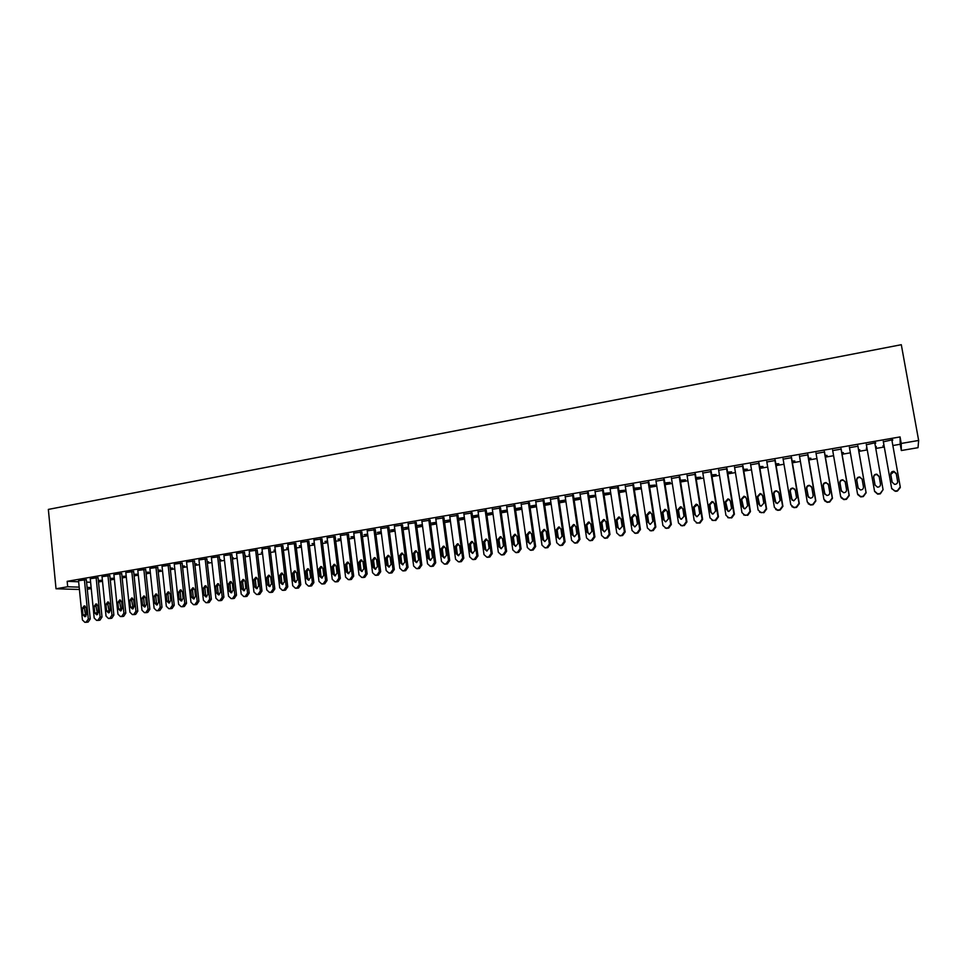 <?xml version="1.0" encoding="UTF-8"?>
<svg xmlns="http://www.w3.org/2000/svg" width="967" height="967" viewBox="0 0 967 967"><rect width="100%" height="100%" fill="white"/><g stroke="black" fill="none" stroke-linecap="round" stroke-linejoin="round"><path stroke-width="1.45" d="M98.489 582.001L102.502 581.312M110.286 579.97L114.372 579.269M122.168 577.928L126.302 577.226M134.111 575.885L138.305 575.16M146.126 573.818L150.393 573.08M158.225 571.739L162.541 570.989M170.397 569.648L174.773 568.898M182.642 567.544L187.078 566.783M194.959 565.429L199.468 564.655M207.361 563.302L211.93 562.516M219.835 561.15L224.477 560.352M232.394 558.999L237.096 558.189M245.026 556.823L249.8 556.001M257.742 554.635L262.577 553.813M270.53 552.447L275.438 551.601M283.416 550.235L288.384 549.377M296.373 547.999L301.414 547.141M309.416 545.763L314.529 544.88M322.543 543.502L327.728 542.62M335.754 541.242L341.013 540.335M349.051 538.957L354.381 538.039M362.432 536.661L367.847 535.73M375.909 534.34L381.397 533.397M389.459 532.007L395.032 531.052M403.118 529.662L408.751 528.695M416.85 527.305L422.567 526.326M430.678 524.936L436.48 523.933M444.602 522.543L450.477 521.527M458.624 520.125L464.571 519.11M472.73 517.708L478.762 516.668M486.933 515.266L493.049 514.214M501.232 512.812L507.433 511.748M515.616 510.334L521.902 509.258M530.109 507.844L536.48 506.756M544.699 505.342L551.166 504.23M559.397 502.816L565.937 501.692M574.18 500.277L580.816 499.141M589.072 497.715L595.793 496.567M604.073 495.14L610.878 493.968M619.17 492.554L626.072 491.369M634.376 489.943L641.375 488.734M649.679 487.308L656.774 486.087M665.103 484.66L672.283 483.427M680.623 481.989L687.9 480.744M696.252 479.306L703.638 478.036M712.002 476.598L719.472 475.317M727.849 473.878L735.428 472.573M743.816 471.134L751.492 469.817M759.905 468.379L767.677 467.037M776.102 465.586L783.983 464.233M792.408 462.782L800.398 461.416M808.847 459.966L816.934 458.576M825.395 457.125L833.59 455.711M842.064 454.26L850.368 452.834M858.853 451.371L867.278 449.921M875.776 448.47L884.273 447.008M892.855 445.533L900.204 444.264L901.329 450.525L901.22 443.454L918.65 440.456L901.304 344.711L48.35 509.416L56.026 588.77L67.702 586.764L79.185 587.138M91.249 588.577L87.284 589.254M918.65 440.456L918.021 447.685L901.329 450.525M110.178 578.834L113.719 578.218L110.129 578.435M98.054 577.637L90.257 578.689M133.99 574.736L137.036 574.217L133.954 574.338M121.709 573.54L113.888 574.603M158.105 570.59L160.631 570.155L158.056 570.179M145.666 569.394L137.81 570.47M182.509 566.384L184.504 566.046L182.473 565.985M169.914 565.199L162.045 566.287M207.228 562.129L208.679 561.875L207.192 561.767M194.464 560.957L186.571 562.045M232.261 557.826L233.156 557.669L232.225 557.584M219.328 556.654L211.398 557.754M249.631 554.611L248.882 554.538L249.619 554.417M244.506 552.302L236.552 553.414M275.293 550.368L273.927 550.235L275.257 550.005M269.998 547.89L262.021 549.014M301.281 545.944L299.274 545.871L301.22 545.533M295.817 543.43L287.815 544.566M327.583 541.423L324.96 541.447L327.535 541M321.975 538.909L313.949 540.057M354.236 536.83L350.961 536.963L354.188 536.407M348.471 534.328L340.408 535.488M381.24 532.188L377.299 532.43L381.179 531.765M375.305 529.686L367.23 530.859M408.594 527.474L403.976 527.837L408.533 527.051M402.502 524.984L394.391 526.181M436.31 522.712L431.004 523.183L436.25 522.277M430.049 520.21L421.926 521.431M464.402 517.877L458.394 518.469L464.341 517.442M457.971 515.387L449.812 516.62M492.868 512.969L486.727 513.84M492.807 512.534L486.691 513.598M486.268 510.491L478.085 511.761M521.733 508.001L515.447 509.089M521.672 507.566L515.387 508.654M514.94 505.536L506.732 506.829M550.972 502.973L544.518 504.085M550.912 502.538L544.457 503.65M544.01 500.507L535.778 501.837M580.587 497.594L573.939 498.573M580.635 497.872L573.999 499.008M573.467 495.406L565.224 496.784M603.879 493.871L610.419 492.747L603.819 493.424M603.335 490.245L595.068 491.671M634.171 488.661L640.106 487.634L634.11 488.214M633.615 485.011L625.323 486.449M664.897 483.367L670.204 482.46L664.825 482.92M664.317 479.705L656.001 481.143M696.047 478.012L700.712 477.202L695.974 477.553M695.454 474.313L687.114 475.752M727.643 472.573L731.644 471.884L727.571 472.114M727.039 468.85L718.662 470.3M759.687 467.061L763.011 466.481L759.603 466.602M759.059 463.314L750.67 464.764M792.191 461.464L794.814 461.005L792.106 461.005M791.55 457.693L783.125 459.156M825.165 455.783L827.075 455.457L825.081 455.324M824.513 452L816.063 453.463M858.611 450.03L859.796 449.824L858.539 449.558M857.947 446.21L849.473 447.673M884.031 445.654L882.968 445.835L883.947 445.183M892.638 439.707L883.342 441.822M892.734 440.203L891.937 440.336M900.204 444.264L900.059 436.927L67.17 581.324L78.653 581.783M86.571 582.098L90.608 582.255M875.606 442.656L866.359 444.76M875.703 443.14L874.857 443.285M876.235 446.512L875.449 446.645M876.32 446.984L875.534 447.117M867.036 448.579L866.396 448.688M866.952 448.108L866.287 448.229M841.169 449.111L832.708 450.574M841.834 452.919L843.369 452.653L841.749 452.459M807.977 454.853L799.54 456.315M808.617 458.636L810.89 458.249L808.533 458.177M775.244 460.51L766.843 461.972M775.872 464.269L778.858 463.761L775.8 463.809M742.994 466.094L734.606 467.545M743.599 469.829L747.273 469.188L743.526 469.37M711.192 471.594L702.828 473.044M711.785 475.305L716.124 474.555L711.712 474.845M679.837 477.021L671.509 478.46M680.417 480.696L685.41 479.837L680.345 480.248M648.917 482.364L640.613 483.802M649.486 486.026L655.106 485.059L649.413 485.579M618.421 487.634L610.044 488.613M618.977 491.272L625.214 490.196L618.904 490.825M588.347 492.844L580.091 494.234M595.599 495.225L588.818 496.011M595.612 495.297L588.891 496.446M558.684 497.969L550.453 499.323M565.755 500.435L559.204 501.559M565.683 499.987L559.144 501.111M529.42 503.033L521.213 504.339M536.298 505.499L529.94 506.599M536.238 505.064L529.868 506.164M500.555 508.026L492.36 509.295M507.252 510.503L501.051 511.519M507.192 510.068L500.991 511.132M472.077 512.945L463.906 514.202M478.592 515.435L472.512 516.16M478.532 515L472.5 516.04M443.974 517.804L435.827 519.037M450.308 520.294L444.639 520.838L450.259 519.871M416.233 522.603L408.11 523.812M422.41 525.105L417.442 525.516L422.349 524.67M388.867 527.341L380.768 528.526M394.874 529.843L390.595 530.146L394.814 529.42M361.851 532.007L353.777 533.18M367.69 534.521L364.088 534.703L367.641 534.098M335.186 536.625L327.136 537.773M340.868 539.127L337.918 539.211L340.819 538.716M308.86 541.169L300.834 542.318M314.384 543.684L312.075 543.659L314.335 543.273M282.872 545.666L274.882 546.802M288.251 548.192L286.558 548.059L288.202 547.769M257.21 550.102L249.244 551.226M262.42 552.495L261.356 552.399L262.395 552.217M231.875 554.49L223.933 555.59M244.893 555.65L245.509 555.542L244.869 555.481M206.853 558.817L198.948 559.905M219.702 559.99L220.887 559.784L219.666 559.688M182.147 563.084L174.265 564.172M194.826 564.269L196.555 563.966L194.79 563.858M157.754 567.303L149.885 568.391M170.265 568.487L172.525 568.1L170.228 568.088M133.651 571.473L125.819 572.549M146.005 572.669L148.797 572.186L145.969 572.271M109.839 575.595L102.031 576.658M122.047 576.791L125.335 576.223L121.999 576.392M86.329 579.656L78.545 580.72M98.38 580.865L102.164 580.212L98.332 580.466M87.103 587.404L91.14 587.537M56.026 588.77L79.415 589.483M67.17 581.324L67.702 586.764M900.059 436.927L901.22 443.454M891.84 439.84L900.253 486.897L897.388 490.716L894.717 491.018L891.647 488.299L883.294 441.327M883.258 441.327L891.647 488.299M897.654 481.288C897.69 483.27 896.663 484.298 894.572 484.37L892.142 482.195L890.764 474.398C890.728 472.392 891.779 471.376 893.895 471.328L896.264 473.492L897.69 481.808M890.764 474.398L893.931 471.739L896.276 473.89L897.666 481.675M900.301 487.549L897.4 491.067L895.684 491.345L891.671 488.661M874.772 442.801L883.064 489.689L880.212 493.496L877.601 493.799L874.519 491.079L866.275 444.264M880.49 484.104C880.526 486.063 879.523 487.09 877.456 487.163L875.026 484.999L873.66 477.239C873.636 475.244 874.664 474.229 876.755 474.181L879.124 476.332L880.49 484.104M875.099 485.277L873.745 477.625C873.721 475.643 874.748 474.628 876.827 474.579L879.184 476.707M883.064 489.689L880.284 493.847L877.673 494.149L874.603 491.441M857.814 445.727L866.009 492.469L863.18 496.252L860.606 496.567L857.524 493.847L849.389 447.189M857.753 494.596L860.727 496.893L863.289 496.591L866.118 492.819L857.862 445.727M863.458 486.897C863.495 488.843 862.504 489.858 860.461 489.955L858.031 487.791L856.689 480.043C856.653 478.085 857.669 477.057 859.736 476.997L862.105 479.148L863.458 486.897M858.225 488.383L856.822 480.43C856.786 478.472 857.802 477.456 859.856 477.396L862.081 479.04M840.988 448.64L849.074 495.225L846.258 498.996L843.732 499.298L840.649 496.591L832.623 450.09M841.072 497.703L843.901 499.625L846.427 499.323L849.231 495.563L841.085 448.628M846.548 489.665C846.584 491.599 845.605 492.614 843.599 492.711L841.169 490.547L839.827 482.835C839.803 480.889 840.807 479.874 842.837 479.801L845.206 481.941L846.548 489.665M841.495 491.429L840.021 483.21C839.985 481.264 840.988 480.261 843.019 480.188L845.11 481.554M824.283 451.529L832.261 497.957L829.468 501.716L826.978 502.018L823.908 499.31L815.979 452.967M824.549 500.749L827.196 502.332L829.686 502.03L832.466 498.283L824.428 451.504M829.771 492.421C829.807 494.33 828.828 495.346 826.845 495.455L824.416 493.291L823.098 485.603C823.074 483.681 824.065 482.666 826.072 482.581L828.441 484.721L829.771 492.421M824.924 494.427L823.328 485.978C823.304 484.044 824.283 483.041 826.289 482.956L828.248 484.08M807.699 454.405L815.58 500.664L812.8 504.411L810.346 504.714L807.276 502.018L799.455 455.832M808.146 503.71L810.612 505.028L813.054 504.726L815.834 500.991L807.892 454.369M813.102 495.152C813.138 497.05 812.183 498.053 810.225 498.174L807.796 496.023L806.502 488.359C806.466 486.449 807.445 485.434 809.427 485.337L811.797 487.477L813.102 495.152M808.472 497.352L806.768 488.722C806.744 486.8 807.711 485.809 809.693 485.712L811.482 486.619M791.236 457.258L799.008 503.36L796.252 507.095L793.834 507.397L790.776 504.701L783.052 458.672M791.864 506.611L794.149 507.699L796.554 507.397L799.31 503.674L791.465 457.21M796.554 497.86L793.714 500.87L791.296 498.73L790.003 491.091C789.979 489.193 790.946 488.19 792.904 488.081L795.273 490.221L796.554 497.86M792.142 500.229L790.329 491.441C790.293 489.544 791.26 488.54 793.218 488.444L794.838 489.169M774.893 460.087L782.569 506.043L779.825 509.754L777.444 510.056L774.386 507.373L766.758 461.489M775.703 509.44L777.794 510.346L780.164 510.044L782.907 506.345L775.171 460.038M780.139 500.555L777.323 503.553L774.905 501.414L773.636 493.799C773.612 491.913 774.555 490.922 776.501 490.813L778.87 492.94L780.139 500.555M775.933 503.058L773.999 494.137C773.975 492.263 774.918 491.26 776.852 491.151L778.302 491.732M758.66 462.891L766.239 508.69L763.507 512.389L761.162 512.691L758.116 510.02L750.585 464.293M759.627 512.22L763.906 512.679L766.626 508.993L758.986 462.83M763.833 503.227L761.053 506.212L758.636 504.085L757.391 496.494L760.207 493.508L762.576 495.636L763.833 503.227M759.82 505.838L757.802 496.82L760.618 493.847L761.899 494.306M742.547 465.683L750.029 511.325L747.31 515.012L745.001 515.314L741.967 512.643L734.533 467.061M743.659 514.952L747.745 515.29L750.452 511.616L742.91 465.611M747.636 505.886L744.892 508.86L742.487 506.732L741.254 499.165L744.046 496.192L746.403 498.319L747.636 505.886M743.816 508.569L741.701 499.492L744.493 496.53L745.63 496.881M726.543 468.451L733.929 513.948L731.233 517.623L728.949 517.913L725.927 515.254L718.59 469.829M727.776 517.635L731.717 517.889L734.4 514.226L726.954 468.379M731.572 508.521L728.852 511.483L726.447 509.355L725.226 501.825L727.994 498.863L730.339 500.979L731.572 508.521M727.921 511.265L725.721 502.139L728.477 499.177L729.481 499.455M710.66 471.195L717.949 516.547L715.266 520.21L713.017 520.5L709.996 517.841L702.755 472.561M712.002 520.294L715.785 520.464L718.457 516.825L711.12 471.122M715.604 511.132L712.921 514.093L710.527 511.966L709.319 504.46L712.05 501.51L714.395 503.614L715.604 511.132M712.123 513.924L711.059 512.256L709.863 504.762L712.582 501.825L713.453 502.03M694.886 473.927L702.078 519.134L699.419 522.772L697.195 523.062L694.185 520.415L687.041 475.28M696.313 522.905L699.975 523.026L702.634 519.388L695.382 473.842M699.757 513.731L697.098 516.68L694.717 514.565L693.52 507.071L696.228 504.133L698.573 506.237L699.757 513.731M696.421 516.559L695.285 514.843L694.101 507.373L697.545 504.605M679.221 476.634L686.316 521.697L683.669 525.323L681.481 525.613L678.483 522.966L671.424 477.988M680.732 525.492L684.273 525.565L686.921 521.95L679.765 476.55M684.02 516.318L681.397 519.243L679.015 517.14L677.843 509.669L680.514 506.744L682.847 508.847L684.02 516.318M680.816 519.158L679.632 517.405L678.459 509.96L681.771 507.155M663.664 479.33L670.675 524.235L668.04 527.849L665.888 528.139L662.891 525.504L655.928 480.672M665.248 528.055L668.693 528.091L671.316 524.489L664.244 479.233M668.402 518.88L665.792 521.793L663.422 519.69L662.262 512.256L664.909 509.331L667.242 511.434L668.402 518.88M665.32 521.733L664.087 519.956L662.927 512.534L666.106 509.706M648.216 482.001L655.143 526.761L652.52 530.363L650.392 530.653L647.407 528.018L640.541 483.331M649.86 530.593L653.208 530.593L655.819 527.003L648.845 481.892M652.882 521.418L650.308 524.332L647.938 522.228L646.802 514.819L649.413 511.906L651.734 513.997L652.882 521.418M649.921 524.283L648.639 522.482L647.503 515.085L650.561 512.256M632.877 484.66L639.707 529.275L637.108 532.865L635.005 533.143L632.031 530.52L625.25 485.978M634.57 533.107L637.833 533.083L640.432 529.505L633.542 484.54M637.483 523.945L634.92 526.846L632.575 524.755L631.439 517.357L634.038 514.468L636.346 516.547L637.483 523.945M634.618 526.822L633.312 524.996L632.188 517.623L635.138 514.782M617.647 487.295L624.392 531.765L621.805 535.343L619.726 535.621L616.765 533.01L610.068 488.601M619.376 535.597L622.567 535.549L625.153 531.995L618.348 487.175M622.18 526.459L619.642 529.348L617.309 527.257L616.197 519.883L618.759 516.994L621.056 519.086L622.18 526.459M619.412 529.324L618.082 527.486L616.97 520.149L619.811 517.297M602.526 489.906L609.174 534.243L606.599 537.797L604.544 538.087L601.607 535.476L594.995 491.212M604.278 538.063L607.409 538.003L609.972 534.461L603.263 489.785M606.986 528.949L604.484 531.826L602.139 529.735L601.051 522.398L603.589 519.521L605.886 521.6L606.986 528.949M604.315 531.814L602.961 529.964L601.861 522.651L604.617 519.799M587.501 492.505L594.064 536.697L591.514 540.239L589.483 540.529L586.546 537.918L580.031 493.799M589.278 540.517L592.348 540.444L594.898 536.903L588.287 492.396M591.889 531.415L589.411 534.292L587.09 532.201L586.002 524.888L588.516 522.023L590.813 524.09L591.889 531.415M589.314 534.28L587.936 532.43L586.86 525.129L589.519 522.277M572.585 495.092L579.064 539.139L576.513 542.668L574.519 542.946L571.594 540.348L565.163 496.373M574.374 542.946L577.396 542.862L579.934 539.344L573.407 494.995M576.912 533.881L574.446 536.733L572.138 534.654L571.062 527.366L573.552 524.513L575.836 526.568L576.912 533.881M574.41 536.733L573.02 534.872L571.956 527.595L574.531 524.755M557.766 497.654L564.16 541.568L561.634 545.086L559.651 545.364L556.75 542.765L550.392 498.936M559.579 545.364L562.552 545.267L565.066 541.762L558.624 497.57M562.032 536.31L559.591 539.163L557.282 537.096L556.23 529.819L558.696 526.979L560.969 529.034L562.032 536.31M559.603 539.163L558.213 537.301L557.161 530.049L559.651 527.208M543.043 500.205L549.353 543.974L546.851 547.479L544.88 547.757L541.991 545.17L535.73 501.474M544.868 547.757L547.793 547.66L550.308 544.155L543.95 500.132M547.249 538.74L544.832 541.568L542.535 539.513L541.496 532.261L543.938 529.433L546.198 531.487L547.249 538.74M544.892 541.568L543.502 539.707L542.463 532.479L544.88 529.65M528.429 502.731L534.654 546.355L532.164 549.86L530.218 550.126L527.341 547.552L521.153 503.988M530.291 550.138L533.143 550.03L535.645 546.536L529.372 502.671M532.563 541.145L530.17 543.974L527.885 541.907L526.858 534.691L529.287 531.862L531.536 533.917L532.563 541.145M530.279 543.974L528.889 542.1L527.861 534.896L530.206 532.08M513.912 505.245L520.053 548.736L517.575 552.217L515.653 552.483L512.8 549.921L506.684 506.49M515.822 552.52L518.602 552.387L521.08 548.905L514.891 505.197M517.986 543.539L515.616 546.355L513.344 544.3L512.329 537.096L514.722 534.28L516.97 536.322L517.986 543.539M515.774 546.343L514.371 544.481L513.368 537.301L515.641 534.497M499.492 507.735L505.56 551.093L503.094 554.562L501.196 554.828L498.343 552.266L492.312 508.98M501.45 554.877L504.145 554.72L506.611 551.263L500.507 507.699M503.505 545.908L501.148 548.712L498.887 546.669L497.884 539.489L500.265 536.685L502.502 538.728L503.505 545.908M501.353 548.712L499.963 546.851L498.96 539.683L501.172 536.89M485.168 510.213L491.151 553.438L488.698 556.895L486.824 557.161L483.996 554.599L478.049 511.446M487.175 557.21L489.798 557.04L492.239 553.595L486.22 510.177M489.121 548.265L486.788 551.057L484.54 549.014L483.548 541.858L485.905 539.066L488.13 541.109L489.121 548.265M487.03 551.045L485.639 549.196L484.648 542.052L486.8 539.272M470.941 512.679L476.852 555.759L474.41 559.204L472.549 559.47L469.732 556.919L463.858 513.9M472.984 559.53L475.534 559.349L477.976 555.916L472.029 512.643M474.833 550.61L472.525 553.39L470.276 551.359L469.309 544.228L471.642 541.435L473.854 543.466L474.833 550.61M472.79 553.378L471.413 551.516L470.445 544.409L472.537 541.641M456.811 515.121L462.637 558.08L460.207 561.501L458.37 561.767L455.566 559.228L449.776 516.342M458.878 561.827L461.368 561.646L463.797 558.225L457.935 515.097M460.643 552.943L458.346 555.711L456.122 553.68L455.155 546.56L457.476 543.792L459.676 545.823L460.643 552.943M458.66 555.687L457.282 553.837L456.327 546.742L458.358 543.998M442.765 517.55L448.519 560.377L446.113 563.785L444.288 564.051L441.496 561.513L435.791 518.759M444.868 564.112L447.298 563.918L449.715 560.509L443.926 517.538M446.536 555.251L444.264 558.007L442.052 555.989L441.097 548.893L443.406 546.137L445.594 548.156L446.536 555.251M444.615 557.983L443.249 556.134L442.306 549.063L444.288 546.331M428.828 519.968L434.497 562.649L432.104 566.058L430.303 566.324L427.523 563.785L421.89 521.165M430.956 566.384L433.325 566.178L435.718 562.782L430.025 519.944M432.539 557.548L430.279 560.292L428.079 558.273L427.136 551.202L429.421 548.458L431.596 550.465L432.539 557.548M430.666 560.268L429.312 558.418L428.381 551.371L430.303 548.652M414.976 522.361L420.572 564.921L418.191 568.306L416.402 568.572L413.646 566.046L408.074 523.558M417.128 568.632L419.448 568.427L421.83 565.042L416.197 522.349M418.626 559.82L416.39 562.564L414.19 560.546L413.272 553.511L415.532 550.767L417.696 552.773L418.626 559.82M416.801 562.528L415.459 560.691L414.541 553.668L416.414 550.96M401.208 524.743L406.732 567.17L404.363 570.554L402.598 570.808L399.855 568.282L394.367 525.939M403.384 570.881L405.657 570.663L408.026 567.291L402.465 524.73M404.81 562.093L402.586 564.825L400.411 562.806L399.492 555.783L401.74 553.051L403.892 555.058L404.81 562.093M403.021 564.776L401.704 562.951L400.797 555.94L402.623 553.257M387.537 527.112L392.989 569.406L390.632 572.778L388.891 573.032L386.159 570.518L380.732 528.296M389.725 573.093L391.949 572.887L394.306 569.515L388.831 527.1M391.079 564.341L388.879 567.061L386.703 565.054L385.809 558.056L388.033 555.336L390.172 557.33L391.079 564.341M389.338 567L388.033 565.187L387.138 558.201L388.915 555.529M373.951 529.469L379.342 571.63L376.985 574.978L375.256 575.232L372.549 572.73L367.194 530.629M376.163 575.305L378.339 575.087L380.684 571.739L375.281 529.457M377.444 566.577L375.256 569.285L373.093 567.291L372.21 560.304L374.422 557.596L376.55 559.591L377.444 566.577M375.752 569.225L374.459 567.411L373.576 560.449L375.305 557.79M360.461 531.802L365.768 573.83L363.435 577.178L361.731 577.432L359.023 574.93L353.753 532.962M362.685 577.492L364.813 577.275L367.146 573.939L361.815 531.79M363.894 568.801L361.731 571.497L359.579 569.503L358.709 562.54L360.896 559.845L363.012 561.827L363.894 568.801M362.25 571.424L360.969 569.623L360.099 562.673L361.779 560.05M347.056 534.122L352.29 576.018L349.969 579.354L348.277 579.608L345.594 577.118L340.384 535.271M349.28 579.668L351.384 579.451L353.704 576.127L348.446 534.11M350.441 571.001L348.289 573.697L346.15 571.702L345.279 564.764L347.455 562.081L349.57 564.063L350.441 571.001M348.821 573.612L347.564 571.811L346.706 564.897L348.35 562.286M333.736 536.419L338.909 578.206L336.601 581.53L334.92 581.771L332.249 579.281L327.112 537.567M335.972 581.832L338.039 581.602L340.348 578.29L335.15 536.419M337.06 573.201L334.933 575.885L332.805 573.89L331.947 566.976L334.111 564.293L336.202 566.275L337.06 573.201M335.489 575.788L334.256 573.999L333.397 567.097L335.005 564.498M320.5 538.716L325.601 580.369L323.304 583.681L321.648 583.923L318.989 581.445L313.924 539.852M322.748 583.983L324.779 583.754L327.064 580.454L321.951 538.704M323.776 575.377L321.66 578.048L319.545 576.066L318.699 569.176L320.839 566.493L322.93 568.475L323.776 575.377M322.253 577.952L321.02 576.163L320.186 569.285L321.745 566.71M307.361 540.988L312.389 582.509L310.105 585.809L308.449 586.062L305.814 583.585L300.81 542.124M309.609 586.111L311.604 585.881L313.876 582.593L308.836 540.976M310.576 577.541L308.473 580.2L306.37 578.23L305.536 571.352L307.663 568.693L309.742 570.651L310.576 577.541M309.089 580.091L307.881 578.314L307.047 571.461L308.57 568.898M294.294 543.249L299.25 584.648L296.978 587.936L295.346 588.178L292.723 585.712L287.791 544.373M296.555 588.238L298.513 588.009L300.773 584.721L295.793 543.236M297.461 579.692L295.37 582.339L293.279 580.369L292.469 573.516L294.572 570.868L296.639 572.827L297.461 579.692M296.011 582.231L294.814 580.466L294.004 573.624L295.479 571.086M281.312 545.497L286.208 586.776L283.947 590.051L282.328 590.293L279.717 587.827L274.858 546.609M283.573 590.341L285.507 590.112L287.755 586.836L282.848 545.485M284.431 581.82L282.352 584.467L280.273 582.509L279.475 575.667L281.566 573.02L283.621 574.99L284.431 581.82M283.017 584.346L281.844 582.581L281.034 575.764L282.485 573.25M268.415 547.733L273.25 588.879L271.002 592.142L269.394 592.384L266.795 589.93L261.997 548.845M270.687 592.433L272.573 592.203L274.821 588.939L269.974 547.709M271.485 583.947L269.418 586.582L267.351 584.624L266.566 577.807L268.633 575.172L270.687 577.13L271.485 583.947M270.095 586.449L268.947 584.697L268.149 577.903L269.563 575.401M255.602 549.945L260.365 590.97L258.129 594.234L256.533 594.463L253.958 592.022L249.22 551.045M257.875 594.512L259.736 594.282L261.972 591.03L257.186 549.933M258.612 586.062L256.569 588.685L254.514 586.727L253.729 579.934L255.796 577.311L257.826 579.257L258.612 586.062M257.27 588.54L256.134 586.8L255.348 580.019L256.726 577.541M242.862 552.145L247.564 593.061L245.34 596.301L243.769 596.542L241.194 594.089L236.528 553.245M245.135 596.579L246.972 596.349L249.196 593.109L244.482 552.133M245.836 588.154L243.805 590.777L241.762 588.818L240.988 582.049L243.031 579.426L245.062 581.372L245.836 588.154M244.518 590.607L243.406 588.879L242.632 582.134L243.974 579.668M230.219 554.345L234.848 595.128L232.636 598.355L231.077 598.597L228.514 596.155L223.921 555.433M232.491 598.621L234.292 598.404L236.504 595.176L231.862 554.321M233.132 590.233L231.113 592.844L229.082 590.897L228.321 584.141L230.351 581.542L232.37 583.476L233.132 590.233M231.85 592.674L230.75 590.958L229.989 584.225L231.294 581.783M217.635 556.521L222.217 597.183L220.005 600.398L218.457 600.64L215.919 598.198L211.386 557.596M219.908 600.664L221.697 600.434L223.897 597.219L219.304 556.496M220.512 592.3L218.506 594.91L216.487 592.964L215.738 586.232L217.756 583.633L219.751 585.567L220.512 592.3M219.255 594.717L218.179 593.013L217.43 586.304L218.699 583.875M205.149 558.672L209.658 599.226L207.458 602.441L205.935 602.671L203.408 600.241L198.924 559.748M207.421 602.695L209.174 602.465L211.362 599.262L206.841 558.66M207.965 594.367L205.983 596.953L203.964 595.019L203.227 588.299L205.234 585.712L207.216 587.646L207.965 594.367M206.745 596.76L205.693 595.068L204.944 588.371L206.189 585.966M192.723 560.824L197.171 601.256L194.996 604.46L193.473 604.677L190.97 602.26L186.546 561.9M194.996 604.701L196.736 604.484L198.912 601.281L194.452 560.8M195.503 596.409L193.533 598.984L191.526 597.062L190.801 590.366L192.784 587.779L194.766 589.701L195.503 596.409M194.319 598.778L193.279 597.098L192.542 590.426L193.751 588.045M180.394 562.963L184.77 603.275L182.606 606.466L181.095 606.684L178.605 604.278L174.253 564.027M182.654 606.708L184.371 606.478L186.534 603.299L182.134 562.939M183.114 598.44L181.155 601.015L179.173 599.081L178.448 592.408L180.43 589.834L182.388 591.756L183.114 598.44M181.953 600.797L180.938 599.117L180.213 592.457L181.397 590.1M168.125 565.079L172.452 605.269L170.289 608.448L168.802 608.678L166.324 606.273L162.021 566.142M170.397 608.69L172.078 608.473L174.241 605.294L169.902 565.054M170.808 600.459L168.862 603.021L166.88 601.099L166.179 594.439L168.137 591.877L170.095 593.798L170.808 600.459M169.684 602.792L168.681 601.123L167.968 594.487L169.116 592.155M155.941 567.194L160.208 607.264L158.056 610.431L156.581 610.66L154.116 608.255L149.873 568.245M158.201 610.673L159.869 610.443L162.009 607.288L157.73 567.158M158.576 602.453L156.642 605.016L154.684 603.094L153.971 596.458L155.929 593.907L157.875 595.817L158.576 602.453M157.476 604.774L156.497 603.13L155.796 596.506L156.92 594.185M143.829 569.285L148.036 609.246L145.896 612.401L144.434 612.631L141.98 610.237L137.797 570.337M146.09 612.631L147.733 612.413L149.861 609.258L145.654 569.261M146.416 604.448L144.494 606.998L142.548 605.088L141.847 598.476L143.793 595.926L145.727 597.836L146.416 604.448M145.352 606.744L144.385 605.112L143.696 598.513L144.784 596.216M131.79 571.376L135.936 611.217L133.821 614.359L132.358 614.577L129.916 612.196L125.807 572.404M134.05 614.577L135.67 614.359L137.797 611.217L133.639 571.34M134.34 606.43L132.431 608.968L130.485 607.058L129.808 600.471L131.73 597.932L133.651 599.83L134.34 606.43M133.289 608.702L131.669 600.495L132.733 598.222M119.823 573.443L123.921 613.175L121.806 616.305L120.355 616.523L117.938 614.142L113.876 574.471M122.084 616.523L123.691 616.305L125.795 613.175L121.697 573.407M122.338 608.4L120.44 610.926L118.506 609.029L117.829 602.453L119.739 599.915L121.661 601.812L122.338 608.4M121.31 610.648L119.715 602.477L120.754 600.217M107.941 575.498L111.967 615.109L109.863 618.239L108.437 618.457L106.032 616.076L102.019 576.525M110.19 618.445L111.773 618.227L113.876 615.109L109.827 575.462M110.395 610.358L108.509 612.885L106.6 610.987L105.935 604.423L107.833 601.897L109.73 603.795L110.395 610.358M109.404 612.582L107.845 604.448L108.848 602.211M96.12 577.541L100.097 617.043L98.005 620.161L96.579 620.379L94.186 618.01L90.245 578.568M98.368 620.367L99.939 620.149L102.019 617.043L98.042 577.504M98.537 612.304L96.664 614.819L94.754 612.921L94.101 606.382L95.987 603.867L97.885 605.753L98.537 612.304M97.57 614.516L96.035 606.406L97.026 604.182M84.383 579.571L88.299 618.965L86.22 622.071L84.806 622.289L82.425 619.92L78.532 580.587M86.377 622.252L88.166 622.047L90.245 618.953L86.317 579.535M86.752 614.238L84.891 616.741L82.993 614.855L82.352 608.328L84.226 605.826L86.099 607.711L86.752 614.238M85.809 616.426L84.31 608.34L85.265 606.152M686.921 521.95L686.316 521.697M684.273 525.565L683.669 525.323M682.714 525.818L682.11 525.577M679.015 517.14L679.632 517.405M677.843 509.669L678.459 509.96M671.316 524.489L670.675 524.235M668.693 528.091L668.04 527.849M667.133 528.345L666.481 528.103M663.422 519.69L664.087 519.956M662.262 512.256L662.927 512.534M655.819 527.003L655.143 526.761M653.208 530.593L652.52 530.363M651.661 530.847L650.972 530.617M647.938 522.228L648.639 522.482M646.802 514.819L647.503 515.085M640.432 529.505L639.707 529.275M637.833 533.083L637.108 532.865M636.298 533.337L635.573 533.107M632.575 524.755L633.312 524.996M631.439 517.357L632.188 517.623M625.153 531.995L624.392 531.765M622.567 535.549L621.805 535.343M621.044 535.803L620.282 535.585M617.309 527.257L618.082 527.486M616.197 519.883L616.97 520.149M609.972 534.461L609.174 534.243M607.409 538.003L606.599 537.797M605.898 538.256L605.088 538.051M602.139 529.735L602.961 529.964M601.051 522.398L601.861 522.651M594.898 536.903L594.064 536.697M592.348 540.444L591.514 540.239M590.849 540.686L590.003 540.493M587.09 532.201L587.936 532.43M586.002 524.888L586.86 525.129M579.934 539.344L579.064 539.139M577.396 542.862L576.513 542.668M575.909 543.103L575.027 542.91M572.138 534.654L573.02 534.872M571.062 527.366L571.956 527.595M565.066 541.762L564.16 541.568M562.552 545.267L561.634 545.086M561.065 545.509L560.147 545.328M557.282 537.096L558.213 537.301M556.23 529.819L557.161 530.049M550.308 544.155L549.353 543.974M547.793 547.66L546.851 547.479M546.331 547.89L545.376 547.721M542.535 539.513L543.502 539.707M541.496 532.261L542.463 532.479M535.645 546.536L534.654 546.355M533.143 550.03L532.164 549.86M531.693 550.259L530.702 550.09M527.885 541.907L528.889 542.1M526.858 534.691L527.861 534.896M521.08 548.905L520.053 548.736M518.602 552.387L517.575 552.217M517.152 552.616L516.124 552.447M513.344 544.3L514.371 544.481M512.329 537.096L513.368 537.301M506.611 551.263L505.56 551.093M504.145 554.72L503.094 554.562M502.707 554.949L501.643 554.792M498.887 546.669L499.963 546.851M497.884 539.489L498.96 539.683M492.239 553.595L491.151 553.438M489.798 557.04L488.698 556.895M488.359 557.282L487.271 557.125M484.54 549.014L485.639 549.196M483.548 541.858L484.648 542.052M477.976 555.916L476.852 555.759M475.534 559.349L474.41 559.204M474.108 559.579L472.984 559.434M470.276 551.359L471.413 551.516M469.309 544.228L470.445 544.409M463.797 558.225L462.637 558.08M461.368 561.646L460.207 561.501M459.966 561.875L458.793 561.73M456.122 553.68L457.282 553.837M455.155 546.56L456.327 546.742M449.715 560.509L448.519 560.377M447.298 563.918L446.113 563.785M445.896 564.148L444.699 564.015M442.052 555.989L443.249 556.134M441.097 548.893L442.306 549.063M435.718 562.782L434.497 562.649M433.325 566.178L432.104 566.058M431.935 566.408L430.702 566.287M428.079 558.273L429.312 558.418M427.136 551.202L428.381 551.371M421.83 565.042L420.572 564.921M419.448 568.427L418.191 568.306M418.058 568.656L416.801 568.536M414.19 560.546L415.459 560.691M413.272 553.511L414.541 553.668M408.026 567.291L406.732 567.17M405.657 570.663L404.363 570.554M404.279 570.881L402.985 570.772M400.411 562.806L401.704 562.951M399.492 555.783L400.797 555.94M394.306 569.515L392.989 569.406M391.949 572.887L390.632 572.778M390.583 573.105L389.266 572.996M386.703 565.054L388.033 565.187M385.809 558.056L387.138 558.201M380.684 571.739L379.342 571.63M378.339 575.087L376.985 574.978M376.985 575.305L375.631 575.208M373.093 567.291L374.459 567.411M372.21 560.304L373.576 560.449M367.146 573.939L365.768 573.83M364.813 577.275L363.435 577.178M363.471 577.492L362.081 577.396M359.579 569.503L360.969 569.623M358.709 562.54L360.099 562.673M353.704 576.127L352.29 576.018M351.384 579.451L349.969 579.354M350.042 579.668L348.628 579.571M346.15 571.702L347.564 571.811M345.279 564.764L346.706 564.897M340.348 578.29L338.909 578.206M338.039 581.602L336.601 581.53M336.709 581.82L335.259 581.735M332.805 573.89L334.256 573.999M331.947 566.976L333.397 567.097M327.064 580.454L325.601 580.369M324.779 583.754L323.304 583.681M323.449 583.971L321.987 583.887M319.545 576.066L321.02 576.163M318.699 569.176L320.186 569.285M313.876 582.593L312.389 582.509M311.604 585.881L310.105 585.809M310.286 586.099L308.787 586.026M306.37 578.23L307.881 578.314M305.536 571.352L307.047 571.461M300.773 584.721L299.25 584.648M298.513 588.009L296.978 587.936M297.207 588.214L295.672 588.154M293.279 580.369L294.814 580.466M292.469 573.516L294.004 573.624M287.755 586.836L286.208 586.776M285.507 590.112L283.947 590.051M284.201 590.317L282.654 590.257M280.273 582.509L281.844 582.581M279.475 575.667L281.034 575.764M274.821 588.939L273.25 588.879M272.573 592.203L271.002 592.142M271.292 592.408L269.708 592.36M267.351 584.624L268.947 584.697M266.566 577.807L268.149 577.903M261.972 591.03L260.365 590.97M259.736 594.282L258.129 594.234M258.455 594.487L256.847 594.439M254.514 586.727L256.134 586.8M253.729 579.934L255.348 580.019M249.196 593.109L247.564 593.061M246.972 596.349L245.34 596.301M245.703 596.554L244.071 596.506M241.762 588.818L243.406 588.879M240.988 582.049L242.632 582.134M236.504 595.176L234.848 595.128M234.292 598.404L232.636 598.355M233.035 598.609L231.367 598.561M229.082 590.897L230.75 590.958M228.321 584.141L229.989 584.225M223.897 597.219L222.217 597.183M221.697 600.434L220.005 600.398M220.44 600.64L218.747 600.604M216.487 592.964L218.179 593.013M215.738 586.232L217.43 586.304M211.362 599.262L209.658 599.226M209.174 602.465L207.458 602.441M207.929 602.671L206.213 602.634M203.964 595.019L205.693 595.068M203.227 588.299L204.944 588.371M198.912 601.281L197.171 601.256M196.736 604.484L194.996 604.46M195.491 604.677L193.751 604.653M191.526 597.062L193.279 597.098M190.801 590.366L192.542 590.426M186.534 603.299L184.77 603.275M184.371 606.478L182.606 606.466M183.138 606.684L181.373 606.66M179.173 599.081L180.938 599.117M178.448 592.408L180.213 592.457M174.241 605.294L172.452 605.269M172.078 608.473L170.289 608.448M170.857 608.666L169.068 608.654M166.88 601.099L168.681 601.123M166.179 594.439L167.968 594.487M162.009 607.288L160.208 607.264M159.869 610.443L158.056 610.431M158.661 610.636L156.835 610.636M154.684 603.094L156.497 603.13M153.971 596.458L155.796 596.506M149.861 609.258L148.036 609.246M147.733 612.413L145.896 612.401M146.525 612.607L144.687 612.595M142.548 605.088L144.385 605.112M141.847 598.476L143.696 598.513M137.797 611.217L135.936 611.217M135.67 614.359L133.821 614.359M134.473 614.553L132.612 614.553M130.485 607.058L132.358 607.083M129.808 600.471L131.669 600.495M125.795 613.175L123.921 613.175M123.691 616.305L121.806 616.305M122.495 616.499L120.609 616.499M118.506 609.029L120.391 609.041M117.829 602.453L119.715 602.477M113.876 615.109L111.967 615.109M111.773 618.227L109.863 618.239M110.589 618.421L108.679 618.433M106.6 610.987L108.509 610.987M105.935 604.423L107.845 604.448M102.019 617.043L100.097 617.043M99.939 620.149L98.005 620.161M98.755 620.343L96.821 620.355M94.754 612.921L96.688 612.921M94.101 606.382L96.035 606.406M90.245 618.953L88.299 618.965M88.166 622.047L86.22 622.071M86.994 622.24L85.036 622.264M82.993 614.855L84.951 614.855M82.352 608.328L84.31 608.34M682.098 525.855L681.481 525.613M680.514 506.744L681.131 507.034M666.541 528.381L665.888 528.139M664.909 509.331L665.562 509.621M651.081 530.883L650.392 530.653M649.413 511.906L650.114 512.184M635.73 533.373L635.005 533.143M634.038 514.468L634.763 514.734M620.5 535.839L619.726 535.621M618.759 516.994L619.533 517.26M605.354 538.293L604.544 538.087M603.589 519.521L604.399 519.775M590.329 540.722L589.483 540.529M588.516 522.023L589.362 522.277M575.401 543.14L574.519 542.946M573.552 524.513L574.446 524.755M560.57 545.545L559.651 545.364M558.696 526.979L559.615 527.208M545.847 547.926L544.88 547.757M543.938 529.433L544.856 529.65M531.221 550.296L530.218 550.126M529.287 531.862L530.146 532.055M516.692 552.653L515.653 552.483M514.722 534.28L515.532 534.449M502.26 554.985L501.196 554.828M500.265 536.685L501.015 536.83M487.924 557.306L486.824 557.161M485.905 539.066L486.606 539.199M473.685 559.615L472.549 559.47M471.642 541.435L472.307 541.556M459.543 561.912L458.37 561.767M457.476 543.792L458.092 543.889M445.485 564.184L444.288 564.051M431.536 566.444L430.303 566.324M417.671 568.693L416.402 568.572M403.892 570.917L402.598 570.808M390.209 573.141L388.891 573.032M376.61 575.341L375.256 575.232M363.108 577.529L361.731 577.432M349.691 579.692L348.277 579.608M336.359 581.856L334.92 581.771M323.111 583.995L321.648 583.923M309.96 586.135L308.449 586.062M296.881 588.25L295.346 588.178M283.887 590.353L282.328 590.293M270.978 592.445L269.394 592.384M258.153 594.512L256.533 594.463M245.4 596.579L243.769 596.542M232.745 598.633L231.077 598.597M220.15 600.664L218.457 600.64M207.651 602.695L205.935 602.671M195.213 604.701L193.473 604.677M182.86 606.708L181.095 606.684M170.591 608.69L168.802 608.678M158.395 610.673L156.581 610.66M146.271 612.631L144.434 612.631M134.22 614.577L132.358 614.577M122.241 616.523L120.355 616.523M110.347 618.445L108.437 618.457M98.513 620.367L96.579 620.379M86.752 622.264L84.806 622.289"/></g></svg>
